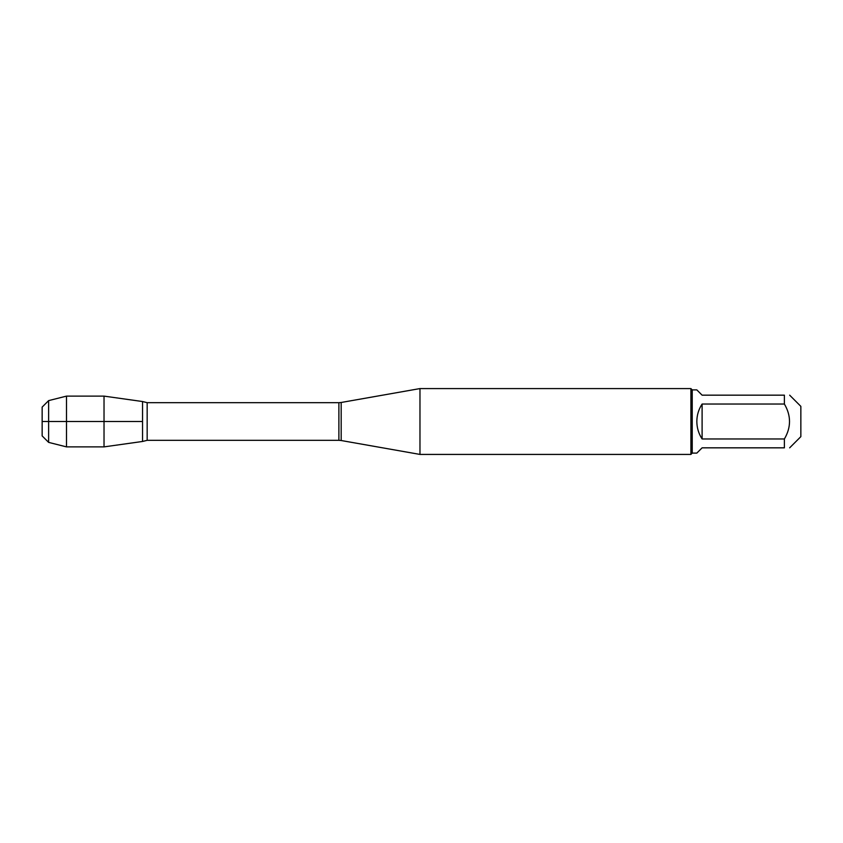 <?xml version="1.0" encoding="UTF-8"?>
<svg xmlns="http://www.w3.org/2000/svg" width="843" height="843" viewBox="0 0 843 843"><rect width="100%" height="100%" fill="white"/><g stroke="black" fill="none" stroke-linecap="round" stroke-linejoin="round"><path stroke-width="1.26" d="M419.972 421.5L419.972 454.419L690.912 454.419L690.912 388.581L419.972 388.581L419.972 421.5M142.541 401.531L142.541 441.469L104.026 446.885L104.026 396.115L142.541 401.531L142.541 441.469L147.167 440.32L147.167 402.68L142.541 401.531M789.659 395.167L800.85 406.358L800.85 436.642L789.659 447.833M702.103 447.833L696.834 453.102L692.229 453.102L692.229 389.898L696.834 389.898L702.103 395.167L784.39 395.167C791.219 395.167 791.219 395.167 784.39 395.167L784.39 404.029C791.219 415.673 791.219 427.317 784.39 438.971L784.39 447.833C791.219 447.833 791.219 447.833 784.39 447.833L702.103 447.833M702.103 404.029C698.636 409.34 696.887 415.167 696.834 421.5C696.887 427.833 698.636 433.66 702.103 438.971L702.103 404.029L784.39 404.029M702.103 438.971L784.39 438.971M48.631 442.385L42.15 435.905L42.15 407.095L48.631 400.615L48.631 442.385L66.502 446.885L66.502 396.115L104.026 396.115M142.541 421.5L42.15 421.5L142.541 421.5M341.173 440.52L338.886 440.32L338.886 402.68L341.173 402.48L341.173 440.52L419.972 454.419M341.173 402.48L419.972 388.581M338.886 402.68L147.167 402.68M338.886 440.32L147.167 440.32M692.229 389.898L690.912 388.581M692.229 453.102L690.912 454.419M48.631 400.615L66.502 396.115M66.502 446.885L104.026 446.885"/></g></svg>
